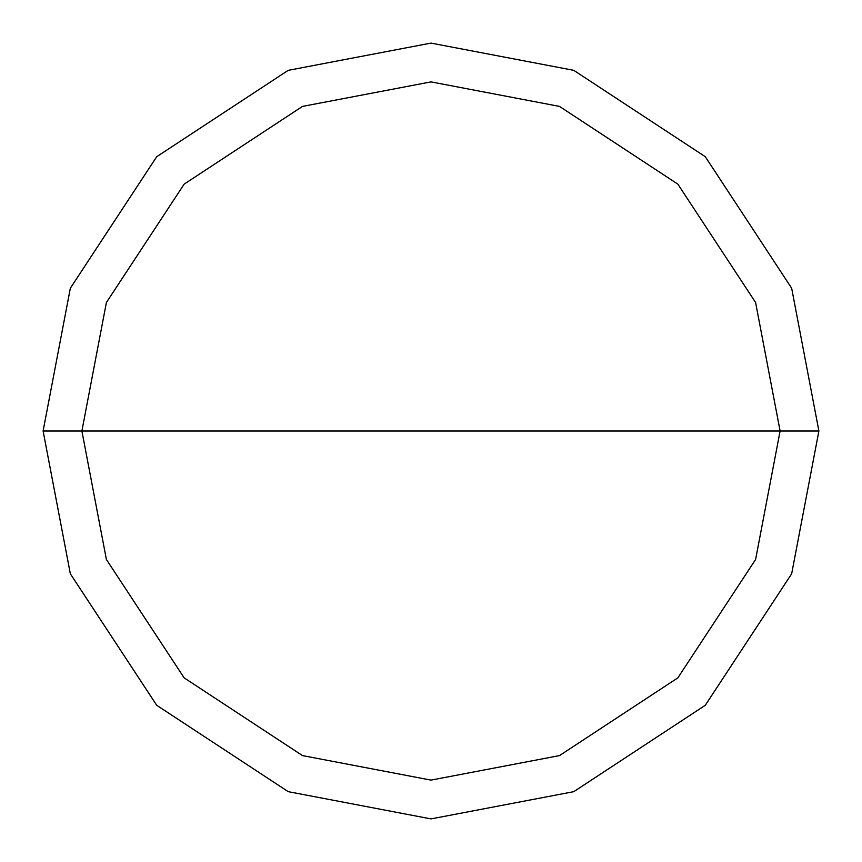 <?xml version="1.0" encoding="UTF-8"?>
<svg xmlns="http://www.w3.org/2000/svg" width="862" height="862" viewBox="0 0 862 862"><rect width="100%" height="100%" fill="white"/><g stroke="black" fill="none" stroke-linecap="round" stroke-linejoin="round"><path stroke-width="1.29" d="M81.89 431L106.403 302.497L184.145 184.145L302.497 106.403L431 81.89L559.503 106.403L677.855 184.145L755.597 302.497L780.11 431L81.89 431L106.403 559.503L184.145 677.855L302.497 755.597L431 780.11L559.503 755.597L677.855 677.855L755.597 559.503L780.11 431L818.9 431L791.661 573.78L705.288 705.288L573.78 791.661L431 818.9L288.22 791.661L156.712 705.288L70.339 573.78L43.1 431L70.339 573.78L156.712 705.288L288.22 791.661L431 818.9L573.78 791.661L705.288 705.288L791.661 573.78L818.9 431L791.661 288.22L705.288 156.712L573.78 70.339L431 43.1L288.22 70.339L156.712 156.712L70.339 288.22L43.1 431L780.11 431L755.597 559.503L677.855 677.855L559.503 755.597L431 780.11L302.497 755.597L184.145 677.855L106.403 559.503L81.89 431L43.1 431L70.339 288.22L156.712 156.712L288.22 70.339L431 43.1L573.78 70.339L705.288 156.712L791.661 288.22L818.9 431L780.11 431L755.597 302.497L677.855 184.145L559.503 106.403L431 81.89L302.497 106.403L184.145 184.145L106.403 302.497L81.89 431"/></g></svg>
